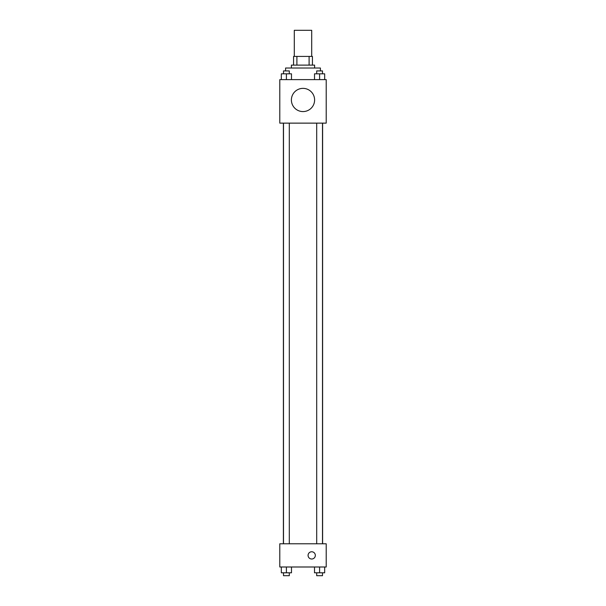 <?xml version="1.0" encoding="UTF-8"?>
<svg xmlns="http://www.w3.org/2000/svg" width="606" height="606" viewBox="0 0 606 606"><rect width="100%" height="100%" fill="white"/><g stroke="black" fill="none" stroke-linecap="round" stroke-linejoin="round"><path stroke-width="0.91" d="M311.704 56.411L311.704 30.3L294.296 30.3L294.296 56.411M296.895 65.115L296.895 56.411L293.569 56.411L293.569 65.115L293.569 56.411M296.895 56.411L312.431 56.411L312.431 65.115M309.105 65.115L309.105 56.411M291.395 68.016L291.395 65.115L314.605 65.115L314.605 68.016M320.407 70.917L320.407 68.016L285.593 68.016L285.593 70.917M279.79 79.621L326.21 79.621L326.21 123.132L279.79 123.132L279.79 79.621M303 111.58A11.605 11.605 0 0 1 292.948 94.172A11.605 11.605 0 0 1 313.052 94.172A11.605 11.605 0 0 1 303 111.58M279.79 543.787L326.21 543.787L326.21 566.996L279.79 566.996L279.79 543.787M311.704 559.02A3.628 3.628 0 0 1 308.56 553.581A3.628 3.628 0 0 1 314.847 553.581A3.628 3.628 0 0 1 311.704 559.02M314.514 566.996L314.514 572.799L324.672 572.799L324.672 566.996L324.672 572.799M319.597 572.799L319.597 566.996M322.498 572.799L322.498 575.7L316.696 575.7L316.696 572.799M281.328 566.996L281.328 572.799L291.486 572.799L291.486 566.996L291.486 572.799M286.403 572.799L286.403 566.996M289.304 572.799L289.304 575.7L283.502 575.7L283.502 572.799M314.514 79.621L314.514 73.818L324.672 73.818L324.672 79.621L324.672 73.818M319.597 79.621L319.597 73.818M322.498 73.818L322.498 70.917L316.696 70.917L316.696 73.818M281.328 79.621L281.328 73.818L291.486 73.818L291.486 79.621L291.486 73.818M286.403 79.621L286.403 73.818M289.304 73.818L289.304 70.917L283.502 70.917L283.502 73.818M322.612 543.787L322.612 123.132M283.388 543.787L283.388 123.132M316.696 123.132L316.696 543.787M322.498 123.132L322.498 543.787M289.304 543.787L289.304 123.132M283.502 543.787L283.502 123.132"/></g></svg>
